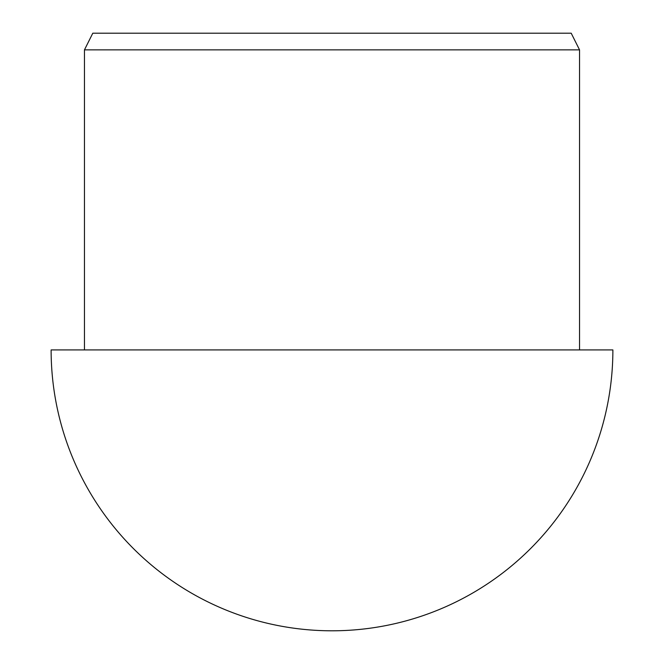 <?xml version="1.0" encoding="UTF-8"?>
<svg xmlns="http://www.w3.org/2000/svg" width="664" height="664" viewBox="0 0 664 664"><rect width="100%" height="100%" fill="white"/><g stroke="black" fill="none" stroke-linecap="round" stroke-linejoin="round"><path stroke-width="1" d="M51.12 349.92L612.88 349.92A280.88 280.88 0 0 1 332 630.8A280.88 280.88 0 0 1 51.12 349.92M579.539 349.92L579.539 49.866L84.461 49.866L84.461 349.92M84.461 49.866L92.794 33.2L571.206 33.2L579.539 49.866"/></g></svg>
